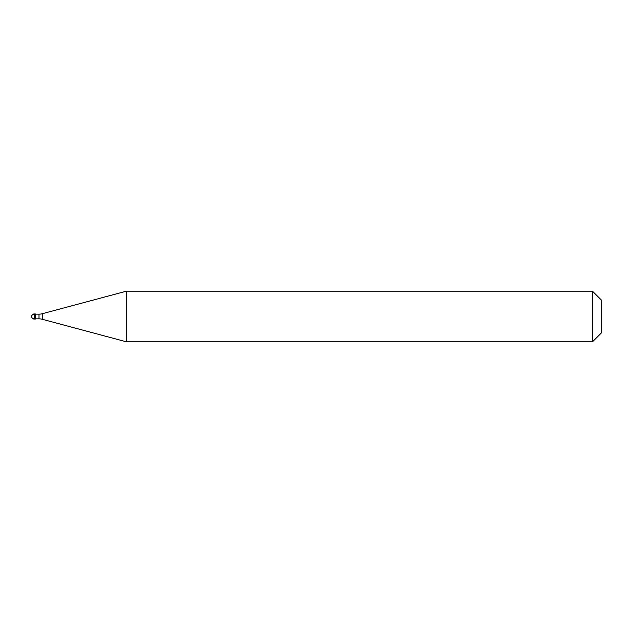 <?xml version="1.0" encoding="UTF-8"?>
<svg xmlns="http://www.w3.org/2000/svg" width="633" height="633" viewBox="0 0 633 633"><rect width="100%" height="100%" fill="white"/><g stroke="black" fill="none" stroke-linecap="round" stroke-linejoin="round"><path stroke-width="0.47" stroke-dasharray="3.17 2.37" d="M34.973 319.032L34.973 313.968L34.973 319.032M35.448 314.158L35.448 318.842M601.35 332.958L601.35 300.042L601.35 332.958M126.418 291.18L126.418 341.82M592.488 291.18L592.488 341.82M34.815 318.399L32.734 318.518L31.65 316.579L32.734 314.482L34.815 314.601M34.182 313.968L34.182 319.032M38.993 314.158L38.993 318.842M42.269 313.723L42.269 319.277"/><path stroke-width="0.95" d="M34.182 313.968A2.532 2.532 0 0 0 31.65 316.5A2.532 2.532 0 0 0 34.182 319.032L35.448 319.032L35.448 313.968L34.973 313.968L34.973 319.032L34.973 313.968L34.182 313.968L34.182 319.032M35.448 318.842L38.993 318.842A12.66 12.66 0 0 1 42.269 319.277L126.418 341.82L592.488 341.82L601.35 332.958L601.35 300.042L592.488 291.18L592.488 341.82M35.448 314.158L38.993 314.158A12.66 12.66 0 0 0 42.269 313.723L126.418 291.18L126.418 341.82M126.418 291.18L592.488 291.18M38.993 314.158L38.993 318.842M42.269 313.723L42.269 319.277"/></g></svg>
